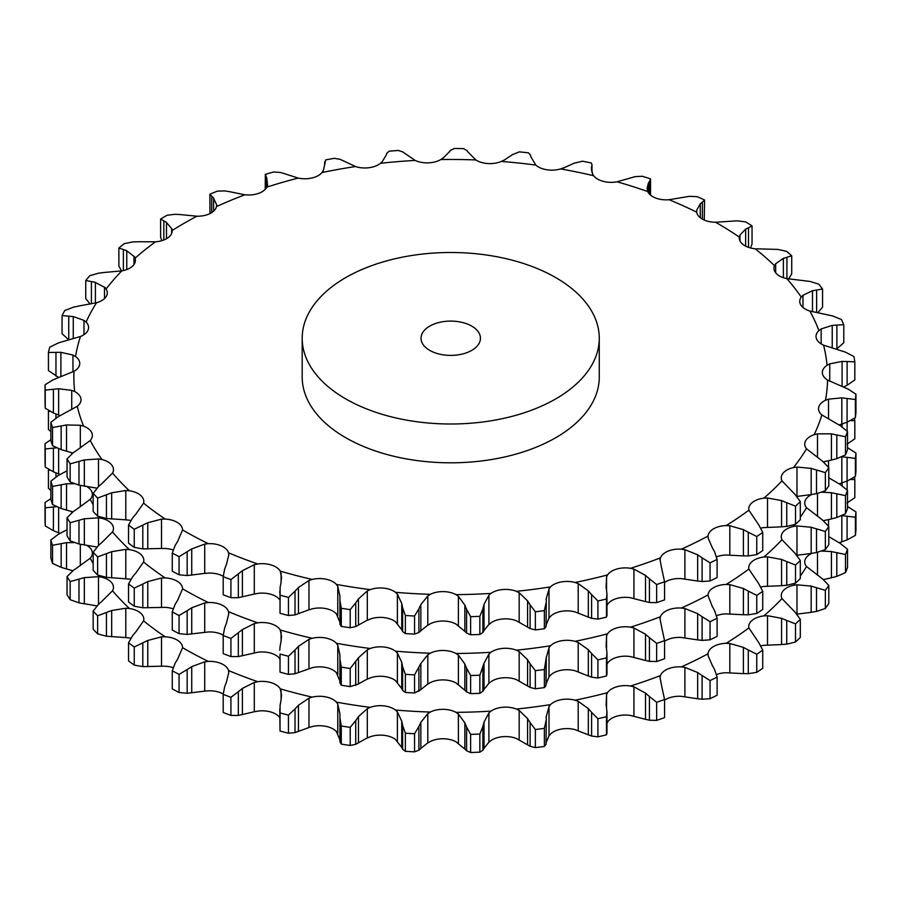<?xml version="1.0" encoding="UTF-8"?>
<svg xmlns="http://www.w3.org/2000/svg" width="901" height="901" viewBox="0 0 901 901"><rect width="100%" height="100%" fill="white"/><g stroke="black" fill="none" stroke-linecap="round" stroke-linejoin="round"><path stroke-width="1.35" d="M756.75 672.337L756.75 654.227L748.28 649.959L748.28 673.666L756.75 672.337A405.698 234.226 0 0 0 762.742 668.272L762.742 650.162L758.867 642.762L748.855 627.907A19.034 10.992 180 0 1 748.731 626.634A19.034 10.992 180 0 1 752.312 620.215A19.034 10.992 180 0 1 763.857 615.89A376.877 217.591 0 0 0 781.978 598.568A19.034 10.992 180 0 1 781.257 595.572A19.034 10.992 180 0 1 783.262 590.662A19.034 10.992 180 0 1 793.443 585.312A376.877 217.591 0 0 0 795.009 583.319M742.908 673.588L748.765 673.655M748.765 650.24L742.908 647.143M756.75 654.227A405.698 234.226 0 0 0 762.742 650.162M716.554 674.545A19.034 10.992 0 0 1 726.15 672.743L743.393 673.621L743.393 647.38L729.821 643.472L726.15 643.314A376.877 217.591 0 0 0 748.855 627.907M712.274 665.343L708.197 655.962L708.006 653.788A19.034 10.992 180 0 1 713.558 646.524A19.034 10.992 180 0 1 726.15 643.314M132.729 635.487L128.539 642.785A405.698 234.226 0 0 0 134.249 646.986L147.775 640.453L161.516 636.861L165.187 636.793A19.034 10.992 180 0 1 177.542 640.284A19.034 10.992 180 0 1 182.588 647.684A376.877 217.591 0 0 0 184.243 648.641A376.877 217.591 0 0 0 208.345 661.402A19.034 10.992 180 0 1 221.511 663.71A19.034 10.992 180 0 1 228.539 670.535A376.877 217.591 0 0 0 257.776 681.685A19.034 10.992 180 0 1 271.415 682.744A19.034 10.992 180 0 1 280.245 688.837A376.877 217.591 0 0 0 312.196 697.137A19.034 10.992 180 0 1 325.959 696.923A19.034 10.992 180 0 1 336.377 702.116A376.877 217.591 0 0 0 370.221 707.353A19.034 10.992 180 0 1 383.736 705.855A19.034 10.992 180 0 1 395.46 710.022A376.877 217.591 0 0 0 430.318 712.049A19.034 10.992 180 0 1 443.247 709.335A19.034 10.992 180 0 1 455.974 712.353A376.877 217.591 0 0 0 490.955 711.126A19.034 10.992 180 0 1 502.961 707.251A19.034 10.992 180 0 1 516.363 709.053A376.877 217.591 0 0 0 550.545 704.605A19.034 10.992 180 0 1 561.312 699.66A19.034 10.992 180 0 1 575.041 700.201A376.877 217.591 0 0 0 607.544 692.644A19.034 10.992 180 0 1 616.802 686.765A19.034 10.992 180 0 1 630.509 686.021A376.877 217.591 0 0 0 660.489 675.559A19.034 10.992 180 0 1 668.001 668.902A19.034 10.992 180 0 1 681.314 666.898A376.877 217.591 0 0 0 708.006 653.788L707.983 654.295M98.547 604.256L93.163 611.103A405.698 234.226 0 0 0 97.623 615.777L111.679 610.529L125.791 608.243L129.429 608.502A19.034 10.992 180 0 1 140.657 613.108A19.034 10.992 180 0 1 143.811 619.167A19.034 10.992 180 0 1 143.574 620.868A376.877 217.591 0 0 0 165.187 636.793M73.488 570.254L67.046 576.55A405.698 234.226 0 0 0 70.154 581.584L84.345 577.642L98.491 576.674L101.993 577.282A19.034 10.992 180 0 1 111.792 582.857A19.034 10.992 180 0 1 113.47 587.362A19.034 10.992 180 0 1 112.524 590.786A376.877 217.591 0 0 0 129.429 608.502M87.172 545.623A19.034 10.992 180 0 1 91.711 550.32A19.034 10.992 180 0 1 92.364 553.169A19.034 10.992 180 0 1 90.224 558.226A376.877 217.591 0 0 0 93.163 563.542M825.35 590.369L825.35 608.479L816.509 611.43L816.509 587.722L825.35 590.369A405.698 234.226 0 0 0 828.796 585.413L822.613 578.96L806.53 566.549A19.034 10.992 180 0 1 804.728 561.897A19.034 10.992 180 0 1 805.595 558.62A19.034 10.992 180 0 1 811.677 553.405M684.906 696.721L684.906 667.393L697.656 672.529L697.656 698.771L681.314 696.327A19.034 10.992 0 0 0 668.001 698.331A19.034 10.992 0 0 0 664.566 700.167M633.932 716.171L633.932 686.844L645.51 693.117L645.51 719.347L630.509 715.45A19.034 10.992 0 0 0 616.802 716.194A19.034 10.992 0 0 0 607.544 722.073L606.564 724.066M578.205 730.655L578.205 701.327L588.33 708.603L588.33 734.844L575.041 729.63A19.034 10.992 0 0 0 561.312 729.089A19.034 10.992 0 0 0 550.545 734.033L549.002 735.914L549.002 706.587L550.545 704.605M519.179 739.789L519.179 710.461L527.581 718.593L527.581 744.834L516.363 738.482A19.034 10.992 0 0 0 502.961 736.68A19.034 10.992 0 0 0 490.955 740.566L488.905 742.266L488.905 712.939L490.955 711.126M458.384 743.336L458.384 714.009L464.848 722.839L464.848 749.08L455.974 741.782A19.034 10.992 0 0 0 443.247 738.764A19.034 10.992 0 0 0 430.318 741.489L427.806 742.976L427.806 713.648L430.318 712.049M397.386 741.208L397.386 711.88L401.745 721.217L401.745 747.447L395.46 739.451A19.034 10.992 0 0 0 383.736 735.295A19.034 10.992 0 0 0 370.221 736.781L367.304 738.02L367.304 708.693L370.221 707.353M337.774 733.448L337.774 704.12L339.914 713.761L339.914 740.003L336.377 731.544A19.034 10.992 0 0 0 325.959 726.352A19.034 10.992 0 0 0 312.196 726.566L308.964 727.524L308.964 698.196L312.196 697.137M279.749 717.511A19.034 10.992 0 0 0 271.415 712.173A19.034 10.992 0 0 0 257.776 711.126L254.296 711.767L254.296 682.429L257.776 681.685M223.211 694.007A19.034 10.992 0 0 0 221.511 693.139A19.034 10.992 0 0 0 208.345 690.83L204.718 691.146L204.718 661.807L208.345 661.402M173.105 667.664A19.034 10.992 0 0 0 165.187 666.222L161.516 666.199L161.516 636.861M130.825 638.178A19.034 10.992 0 0 0 129.429 637.942L125.791 637.57L125.791 608.243M767.506 645.026L767.506 615.698L781.561 618.323L781.561 644.553L763.857 645.319A19.034 10.992 0 0 0 760.849 645.837M204.718 691.146L187.16 693.263L187.16 669.556L179.062 674.398A405.698 234.226 0 0 1 172.26 670.783L175.154 663.147M187.16 669.556L191.733 666.639L204.718 661.807M177.621 659.127L182.588 647.74M174.907 663.575L177.869 658.744M226.376 682.316L228.809 672.394M228.798 672.698L228.539 670.535M254.296 711.767L238.337 715.45L238.337 691.731L230.915 697.306A405.698 234.226 0 0 1 223.2 694.367L224.709 686.528M238.337 691.731L242.392 688.42L254.296 682.429M224.54 686.979L226.545 681.911M280.943 700.685L281.529 695.178L280.245 688.837M308.964 727.524L295.021 732.603L295.021 708.896L288.455 715.112A405.698 234.226 0 0 1 280.031 712.928L280.11 705.021M295.021 708.896L298.456 705.235L308.964 698.196M280.031 705.472L281.033 700.268M337.774 704.12L336.377 702.116M355.726 720.575L350.207 727.366A405.698 234.226 0 0 1 341.276 725.981L339.947 718.131L339.947 741.85L341.276 744.091A405.698 234.226 0 0 0 350.207 745.476L355.726 744.294L355.726 720.575L358.452 716.633L367.304 708.693M339.947 718.593L339.902 713.344M397.386 711.88L395.46 710.022M418.897 726.488L414.561 733.741A405.698 234.226 0 0 1 405.36 733.2L402.634 725.542L402.634 749.249L405.36 751.31A405.698 234.226 0 0 0 414.561 751.851L418.897 750.206L418.897 726.488L420.846 722.32L427.806 713.648M402.724 725.992L401.655 720.8M458.384 714.009L455.974 712.353M482.902 726.476L479.85 734.067A405.698 234.226 0 0 1 470.615 734.394L466.583 727.039L466.583 750.758L470.615 752.504A405.698 234.226 0 0 0 479.85 752.177L482.902 750.184L482.902 726.476L484.006 722.163L488.905 712.939M466.752 727.49L464.668 722.433M519.179 710.461L516.363 709.053M546.062 720.53L544.384 728.346A405.698 234.226 0 0 1 535.363 729.517L530.115 722.602L530.115 746.321L535.363 747.627A405.698 234.226 0 0 0 544.384 746.456L546.062 744.249L546.31 716.16L546.062 744.249M546.04 717.241L549.272 705.742M530.374 723.03L527.333 718.221M578.205 701.327L575.041 700.201M606.136 704.469L606.959 711.858L606.486 716.723A405.698 234.226 0 0 1 597.915 718.716L591.597 712.342L591.597 736.049L597.915 736.827A405.698 234.226 0 0 0 606.486 734.833L606.756 732.524M606.103 705.562L606.61 693.883M606.564 706.913L606.564 694.739L607.544 692.644M591.923 712.736L588.004 708.254M633.932 686.844L630.509 686.021M664.566 717.511L664.566 699.503A405.698 234.226 0 0 1 656.649 702.262L649.418 696.518L649.418 720.226L656.649 720.372A405.698 234.226 0 0 0 664.566 717.613L664.566 717.41M664.566 717.613L664.566 699.503L661.942 687.373M662.134 688.465L659.904 676.865M660.095 677.721L660.489 675.559M649.812 696.878L645.127 692.79M684.906 667.393L681.314 666.898M717.106 677.113A405.698 234.226 0 0 1 710.056 680.57L702.104 675.536L702.104 699.255L710.056 698.692A405.698 234.226 0 0 0 717.106 695.223L717.106 677.113L714.549 669.42M714.786 669.86L712.049 664.961M702.555 675.863L697.205 672.247M767.506 615.698L763.857 615.89M800.302 619.325A405.698 234.226 0 0 1 795.515 623.897L786.742 620.429L786.742 644.136L795.515 642.008A405.698 234.226 0 0 0 800.302 637.435L800.302 619.325L795.2 612.353L781.978 598.568M787.26 620.665L781.043 618.131M796.844 614.144L811.159 612.342L811.159 586.101L796.98 584.805L793.443 585.312M817.038 587.903L810.618 585.954M847.514 549.295A405.698 234.226 0 0 1 845.487 554.509L836.804 552.673L836.804 576.392L845.487 572.619A405.698 234.226 0 0 0 847.514 567.405L847.514 549.295L840.385 543.472L828.796 536.658M823.368 579.58L831.42 577.8L831.42 551.558L821.813 551.063M837.333 552.809L830.88 551.468M855.95 511.914A405.698 234.226 0 0 1 855.387 517.253L847.086 516.205L847.086 539.924L855.387 535.363A405.698 234.226 0 0 0 855.95 530.025L855.95 511.914L847.514 506.497M847.616 516.296L841.297 515.541M854.43 477.17A405.698 234.226 0 0 1 854.824 479.557L850.578 479.456M48.62 469.365A405.698 234.226 0 0 0 48.44 470.176L50.062 470.198M50.873 498.636L45.05 502.488A405.698 234.226 0 0 0 45.241 507.826L56.526 506.677M71.731 512.782L71.731 511.599M58.205 534.372L50.873 540.037A405.698 234.226 0 0 0 52.54 545.285L66.516 542.661L74.254 542.582M63.047 531.759L67.046 529.754M57.72 534.653L63.543 531.522M80.313 565.637L80.313 544.317M77.903 567.202L90.224 558.226M73.049 570.581L78.342 566.92M98.491 604.301L98.491 576.674M102.41 600.821L112.524 590.786M98.164 604.616L102.793 600.494M135.938 631.725L143.574 620.868M132.413 635.881L136.265 631.376M697.205 698.692L702.555 699.277M781.043 644.575L787.26 644.08M645.127 719.246L649.812 720.293M825.35 608.479A405.698 234.226 0 0 0 828.796 603.524L828.796 585.413M810.618 612.41L817.038 611.317M588.004 734.698L591.923 736.151M830.88 577.913L837.333 576.223M549.272 735.137L546.04 742.931M527.333 744.665L530.374 746.445M841.297 541.997L847.616 539.71M839.158 542.684L841.816 541.828L841.816 515.642M489.389 741.534L483.522 748.9M484.006 722.163L484.006 748.404L482.902 750.184M464.668 748.889L466.752 750.905M847.12 502.972L854.824 497.667L854.824 479.557M428.504 742.3L420.148 749.001M420.846 722.32L420.846 748.562L418.897 750.206M401.655 747.244L402.724 749.407M368.194 737.412L357.562 743.235M358.452 716.633L358.452 742.875L355.726 744.294M339.902 739.8L339.947 742.007M295.021 732.603L288.455 733.234A405.698 234.226 0 0 1 280.031 731.038L279.749 709.155M238.337 715.45L230.915 715.417A405.698 234.226 0 0 1 223.2 712.477L223.2 694.367M187.16 693.263L179.062 692.509A405.698 234.226 0 0 1 172.26 688.893L172.26 670.783M161.516 666.199L142.808 666.627L134.249 665.096A405.698 234.226 0 0 1 128.539 660.895L128.539 642.785M125.791 637.57L106.442 636.23L97.623 633.887A405.698 234.226 0 0 1 93.163 629.213L93.163 611.103M96.948 605.877L78.984 602.859L70.154 599.694A405.698 234.226 0 0 1 67.046 594.66L67.046 576.55M72.846 570.75L61.144 567.371L52.54 563.395A405.698 234.226 0 0 1 50.873 558.147L50.873 540.037M60.052 533.336L53.407 530.689L45.241 525.936A405.698 234.226 0 0 1 45.05 520.598L45.05 502.488M50.873 490.403L48.44 488.286L48.44 470.176M191.733 692.88L191.733 666.639M179.062 674.398L179.062 692.509M242.392 714.662L242.392 688.42M230.915 697.306L230.915 715.417M280.031 712.928L280.031 731.038M298.456 731.477L298.456 705.235M288.455 715.112L288.455 733.234M341.276 725.981L341.276 744.091M350.207 727.366L350.207 745.476M405.36 733.2L405.36 751.31M414.561 733.741L414.561 751.851M470.615 734.394L470.615 752.504M479.85 734.067L479.85 752.177M535.363 729.517L535.363 747.627M544.384 728.346L544.384 746.456M597.915 718.716L597.915 736.827M606.486 716.723L606.486 734.833M656.649 702.262L656.649 720.372M710.056 680.57L710.056 698.692M795.515 623.897L795.515 642.008M845.487 554.509L845.487 572.619M855.387 517.253L855.387 535.363M55.963 476.933L55.963 472.912M45.241 507.826L45.241 525.936M58.633 532.716L58.633 507.59M53.407 530.689L53.407 506.981M52.54 545.285L52.54 563.395M66.516 568.903L66.516 542.661M61.144 567.371L61.144 543.652M70.154 581.584L70.154 599.694M84.345 603.884L84.345 577.642M78.984 602.859L78.984 579.14M97.623 615.777L97.623 633.887M111.679 636.77L111.679 610.529M106.442 636.23L106.442 612.511M134.249 646.986L134.249 665.096M147.775 666.695L147.775 640.453M142.808 666.627L142.808 642.92M142.808 607.77L142.808 584.051L134.249 588.128A405.698 234.226 0 0 1 128.539 583.927L128.539 602.037A405.698 234.226 0 0 0 134.249 606.238L142.808 607.77L165.187 607.364A19.034 10.992 180 0 1 173.105 608.806M106.442 577.372L106.442 553.653L97.623 556.919A405.698 234.226 0 0 1 93.163 552.245L93.163 570.356A405.698 234.226 0 0 0 97.623 575.029L106.442 577.372L129.429 579.073A19.034 10.992 180 0 1 130.825 579.309M760.849 586.968A19.034 10.992 180 0 1 763.857 586.45L781.561 585.695L781.561 559.453L767.506 556.841L763.857 557.021A376.877 217.591 0 0 0 781.978 539.71A19.034 10.992 180 0 1 781.257 536.714A19.034 10.992 180 0 1 783.262 531.804A19.034 10.992 180 0 1 793.443 526.454A376.877 217.591 0 0 0 795.009 524.461M716.554 615.687A19.034 10.992 180 0 1 726.15 613.885L743.393 614.752L743.393 588.511L729.821 584.614L726.15 584.456A376.877 217.591 0 0 0 748.855 569.049A19.034 10.992 180 0 1 748.731 567.776A19.034 10.992 180 0 1 752.312 561.357A19.034 10.992 180 0 1 763.857 557.021M664.566 641.298A19.034 10.992 180 0 1 668.001 639.462A19.034 10.992 180 0 1 681.314 637.469L697.656 639.901L697.656 613.66L684.906 608.535L681.314 608.04A376.877 217.591 0 0 0 708.006 594.93A19.034 10.992 180 0 1 713.558 587.666A19.034 10.992 180 0 1 726.15 584.456M606.564 665.208L607.544 663.215A19.034 10.992 180 0 1 616.802 657.336A19.034 10.992 180 0 1 630.509 656.592L645.51 660.489L645.51 634.248L633.932 627.986L630.509 627.164A376.877 217.591 0 0 0 660.489 616.701A19.034 10.992 180 0 1 668.001 610.033A19.034 10.992 180 0 1 681.314 608.04M519.179 680.931L519.179 651.603L527.581 659.735L527.581 685.976L516.363 679.613A19.034 10.992 180 0 0 502.961 677.811A19.034 10.992 180 0 0 490.955 681.697L488.905 683.408L488.905 654.081L490.955 652.268A19.034 10.992 180 0 1 502.961 648.382A19.034 10.992 180 0 1 516.363 650.184A376.877 217.591 0 0 0 550.545 645.747L549.002 647.718L549.002 677.045L550.545 675.176A19.034 10.992 180 0 1 561.312 670.231A19.034 10.992 180 0 1 575.041 670.761L588.33 675.987L588.33 649.745L578.205 642.469L575.041 641.332A376.877 217.591 0 0 0 607.544 633.786A19.034 10.992 180 0 1 616.802 627.907A19.034 10.992 180 0 1 630.509 627.164M405.36 674.342L405.36 692.452L402.634 690.391L402.634 666.684L405.36 674.342A405.698 234.226 0 0 0 414.561 674.872L420.846 663.463L427.806 654.79L427.806 684.118L430.318 682.62A19.034 10.992 180 0 1 443.247 679.906A19.034 10.992 180 0 1 455.974 682.924L464.848 690.211L464.848 663.981L458.384 655.14L455.974 653.495A376.877 217.591 0 0 0 490.955 652.268M341.276 667.123L341.276 685.233L339.947 682.992L339.947 659.273L341.276 667.123A405.698 234.226 0 0 0 350.207 668.508L358.452 657.775L367.304 649.835L367.304 679.163L370.221 677.924A19.034 10.992 180 0 1 383.736 676.426A19.034 10.992 180 0 1 395.46 680.593L401.745 688.589L401.745 662.348L397.386 653.011L395.46 651.164A376.877 217.591 0 0 0 430.318 653.191A19.034 10.992 180 0 1 443.247 650.466A19.034 10.992 180 0 1 455.974 653.495M295.021 673.745L295.021 650.026L288.455 656.255A405.698 234.226 0 0 1 280.031 654.07L280.031 672.18A405.698 234.226 0 0 0 288.455 674.365L295.021 673.745L312.196 667.709A19.034 10.992 180 0 1 325.959 667.495A19.034 10.992 180 0 1 336.377 672.687L339.914 681.145L339.914 654.903L337.774 645.262L336.377 643.258A376.877 217.591 0 0 0 370.221 648.483A19.034 10.992 180 0 1 383.736 646.997A19.034 10.992 180 0 1 395.46 651.164M224.709 627.67L223.2 635.509L223.2 653.619A405.698 234.226 0 0 0 230.915 656.559L238.337 656.581L257.776 652.256A19.034 10.992 180 0 1 271.415 653.315A19.034 10.992 180 0 1 279.749 658.642M175.154 604.289L172.26 611.914L172.26 630.036A405.698 234.226 0 0 0 179.062 633.651L187.16 634.405L208.345 631.973A19.034 10.992 180 0 1 221.511 634.27A19.034 10.992 180 0 1 223.211 635.149M429.732 350.376A29.71 17.153 0 0 0 462.1 354.093A29.71 17.153 0 0 0 480.447 338.247A29.71 17.153 0 0 0 450.737 321.094A29.71 17.153 0 0 0 421.026 338.247A29.71 17.153 0 0 0 429.732 350.376M204.718 632.277L204.718 602.949L208.345 602.532A19.034 10.992 180 0 1 221.511 604.841A19.034 10.992 180 0 1 228.539 611.678A376.877 217.591 0 0 0 257.776 622.828A19.034 10.992 180 0 1 271.415 623.886A19.034 10.992 180 0 1 280.245 629.979A376.877 217.591 0 0 0 312.196 638.28A19.034 10.992 180 0 1 325.959 638.066A19.034 10.992 180 0 1 336.377 643.258M226.376 623.447L228.809 613.536M228.798 613.84L228.539 611.678M254.296 652.898L254.296 623.571L257.776 622.828M280.943 641.827L281.529 636.32L280.245 629.979M308.964 668.666L308.964 639.338L312.196 638.28M368.194 678.554L357.562 684.366M358.452 657.775L358.452 684.005L350.207 686.618A405.698 234.226 0 0 1 341.276 685.233M339.902 680.931L339.947 683.149M367.304 649.835L370.221 648.483M428.504 683.442L420.148 690.143M420.846 663.463L420.846 689.704L414.561 692.993A405.698 234.226 0 0 1 405.36 692.452M401.655 688.387L402.724 690.549M427.806 654.79L430.318 653.191M489.389 682.676L483.522 690.042M484.006 663.305L484.006 689.547L482.902 691.326L479.85 693.32A405.698 234.226 0 0 1 470.615 693.635L466.583 691.9L466.583 668.182L470.615 675.525A405.698 234.226 0 0 0 479.85 675.209L484.006 663.305L488.905 654.081M464.668 690.031L466.752 692.036M519.179 651.603L516.363 650.184M549.272 676.279L546.04 684.062M546.062 685.379L546.31 657.302L544.384 669.488L544.384 687.598L546.062 685.379L546.062 661.672M544.384 669.488A405.698 234.226 0 0 1 535.363 670.659L530.115 663.744L530.115 687.452L535.363 688.769A405.698 234.226 0 0 0 544.384 687.598M527.333 685.807L530.374 687.587M550.545 645.747A19.034 10.992 180 0 1 561.312 640.802A19.034 10.992 180 0 1 575.041 641.332M606.756 673.666L606.486 675.975A405.698 234.226 0 0 1 597.915 677.969L591.597 677.192L591.597 653.484L597.915 659.859A405.698 234.226 0 0 0 606.486 657.865L606.959 653L606.136 645.6M588.004 675.84L591.923 677.293M606.564 648.056L606.564 635.881L607.544 633.786M664.566 658.552L664.566 658.744A405.698 234.226 0 0 1 656.649 661.514L649.418 661.368L649.418 637.649L656.649 643.393A405.698 234.226 0 0 0 664.566 640.634L664.566 658.654M645.127 660.377L649.812 661.435M660.095 618.852L660.489 616.701M717.106 618.255A405.698 234.226 0 0 1 710.056 621.713L702.104 616.678L702.104 640.386L710.056 639.823A405.698 234.226 0 0 0 717.106 636.365L717.106 618.255L714.549 610.563M697.205 639.834L702.555 640.42M712.274 606.486L707.983 595.437M762.742 591.304A405.698 234.226 0 0 1 756.75 595.37L748.28 591.09L748.28 614.809L756.75 613.48A405.698 234.226 0 0 0 762.742 609.414L762.742 591.304L758.867 583.904L748.855 569.049M742.908 614.73L748.765 614.786M800.302 560.467A405.698 234.226 0 0 1 795.515 565.028L786.742 561.571L786.742 585.278L795.515 583.15A405.698 234.226 0 0 0 800.302 578.577L800.302 560.467L795.2 553.496L781.978 539.71M781.043 585.718L787.26 585.211M796.844 555.286L811.159 553.473L811.159 527.243L796.98 525.936L793.443 526.454M828.796 526.556A405.698 234.226 0 0 1 825.35 531.5L816.509 528.853L816.509 552.572L825.35 549.61A405.698 234.226 0 0 0 828.796 544.666L828.796 526.556L822.613 520.102L806.53 507.691A19.034 10.992 180 0 1 804.728 503.028A19.034 10.992 180 0 1 805.595 499.762A19.034 10.992 180 0 1 811.677 494.548M810.618 553.552L817.038 552.459M847.514 490.437A405.698 234.226 0 0 1 845.487 495.64L836.804 493.816L836.804 517.523L845.487 513.761A405.698 234.226 0 0 0 847.514 508.547L847.514 490.437L840.385 484.614L828.796 477.789M830.88 519.055L837.333 517.365M823.368 520.71L831.42 518.942L831.42 492.701L821.813 492.194M847.12 490.02L847.12 481.055L855.387 476.494A405.698 234.226 0 0 0 855.95 471.167L855.95 453.057L847.514 447.639M841.297 483.139L847.616 480.852M839.158 483.826L841.816 482.97L841.816 456.773M847.12 444.114L854.824 438.81L854.824 420.688L850.578 420.598M50.873 431.534L48.44 429.428L48.44 411.318L50.062 411.34M60.052 474.478L53.407 471.831L45.241 467.078A405.698 234.226 0 0 1 45.05 461.74L45.05 443.63A405.698 234.226 0 0 0 45.241 448.968L56.526 447.82M71.731 453.924L71.731 452.73M72.846 511.881L61.144 508.513L52.54 504.537A405.698 234.226 0 0 1 50.873 499.289L50.873 481.168A405.698 234.226 0 0 0 52.54 486.427L66.516 483.803L74.254 483.724M80.313 506.767L80.313 485.448M87.172 486.765A19.034 10.992 180 0 1 91.711 491.462A19.034 10.992 180 0 1 92.364 494.311A19.034 10.992 180 0 1 90.224 499.357A376.877 217.591 0 0 0 93.163 504.684M77.903 508.344L90.224 499.357M96.948 547.02L78.984 543.99L70.154 540.837A405.698 234.226 0 0 1 67.046 535.802L67.046 517.692A405.698 234.226 0 0 0 70.154 522.726L84.345 518.785L98.491 517.816L101.993 518.413A19.034 10.992 180 0 1 111.792 523.988A19.034 10.992 180 0 1 113.47 528.504A19.034 10.992 180 0 1 112.524 531.928A376.877 217.591 0 0 0 129.429 549.644A19.034 10.992 180 0 1 140.657 554.239A19.034 10.992 180 0 1 143.811 560.298A19.034 10.992 180 0 1 143.574 562.01A376.877 217.591 0 0 0 165.187 577.935A19.034 10.992 180 0 1 177.542 581.427A19.034 10.992 180 0 1 182.588 588.815A376.877 217.591 0 0 0 184.243 589.783A376.877 217.591 0 0 0 208.345 602.532M98.491 545.443L98.491 517.816M102.41 541.963L112.524 531.928M125.791 578.712L125.791 549.385L129.429 549.644M135.938 572.867L143.574 562.01M161.516 607.33L161.516 578.003L165.187 577.935M177.621 600.269L182.588 588.882M345.702 398.884A148.541 85.753 0 0 0 507.578 417.478A148.541 85.753 0 0 0 599.266 338.247A148.541 85.753 0 0 0 450.737 252.494A148.541 85.753 0 0 0 302.195 338.247A148.541 85.753 0 0 0 345.702 398.884M174.907 604.717L177.869 599.886M172.26 611.914A405.698 234.226 0 0 0 179.062 615.541L179.062 633.651M187.16 634.405L187.16 610.687L191.733 607.781L204.718 602.949M179.062 615.541L187.16 610.687M191.733 634.022L191.733 607.781M223.2 635.509A405.698 234.226 0 0 0 230.915 638.449L242.392 629.562L254.296 623.571M224.54 628.11L226.545 623.053M230.915 638.449L230.915 656.559M238.337 656.581L238.337 632.874M242.392 655.804L242.392 629.562M279.749 650.297L280.11 646.163M295.021 650.026L298.456 646.366L308.964 639.338M280.031 646.614L281.033 641.411M280.031 654.07L280.031 672.18M288.455 656.255L288.455 674.365M298.456 672.608L298.456 646.366M339.947 659.735L339.902 654.486M350.207 668.508L350.207 686.618M355.726 685.424L355.726 661.717M402.724 667.134L401.655 661.942M414.561 674.872L414.561 692.993M418.897 691.337L418.897 667.63M466.752 668.621L464.668 663.575M470.615 675.525L470.615 693.635M479.85 675.209L479.85 693.32M482.902 691.326L482.902 667.618M546.04 658.383L549.272 646.884M530.374 664.172L527.333 659.352M535.363 670.659L535.363 688.769M606.103 646.704L606.61 635.025M591.923 653.878L588.004 649.384M597.915 659.859L597.915 677.969M606.486 657.865L606.486 675.975M664.566 658.744L664.566 640.634L661.942 628.515M662.134 629.608L659.904 618.007M649.812 638.021L645.127 633.932M656.649 643.393L656.649 661.514M714.786 610.991L712.049 606.091M702.555 617.005L697.205 613.39M710.056 621.713L710.056 639.823M748.765 591.371L742.908 588.274M756.75 595.37L756.75 613.48M787.26 561.796L781.043 559.262M795.515 565.028L795.515 583.15M817.038 529.045L810.618 527.096M825.35 531.5L825.35 549.61M837.333 493.951L830.88 492.61M845.487 495.64L845.487 513.761M855.95 453.057A405.698 234.226 0 0 1 855.387 458.384L847.086 457.348L847.086 481.066M847.616 457.438L841.297 456.683M855.387 458.384L855.387 476.494M854.824 420.688A405.698 234.226 0 0 0 854.43 418.301M48.62 410.507A405.698 234.226 0 0 0 48.44 411.318M55.963 418.075L55.963 414.055M45.05 443.63L50.873 439.778M45.241 448.968L45.241 467.078M53.407 471.831L53.407 448.124M58.633 473.858L58.633 448.732M63.047 472.901L67.046 470.885M57.72 475.796L63.543 472.665M50.873 481.168L58.205 475.514M52.54 486.427L52.54 504.537M61.144 508.513L61.144 484.794M66.516 510.045L66.516 483.803M73.049 511.723L78.342 508.063M67.046 517.692L73.488 511.396M70.154 522.726L70.154 540.837M78.984 543.99L78.984 520.282M84.345 545.026L84.345 518.785M106.442 553.653L111.679 551.671L125.791 549.385M98.164 545.758L102.793 541.636M93.163 552.245L98.547 545.387M97.623 556.919L97.623 575.029M111.679 577.901L111.679 551.671M142.808 584.051L147.775 581.584L161.516 578.003M132.413 577.023L136.265 572.507M128.539 583.927L132.729 576.629M134.249 588.128L134.249 606.238M147.775 607.826L147.775 581.584M599.266 338.247L599.266 377.057A148.541 85.753 180 0 1 507.578 456.289A148.541 85.753 180 0 1 345.702 437.695A148.541 85.753 180 0 1 302.195 377.057L302.195 338.247M716.554 556.818A19.034 10.992 180 0 1 726.15 555.027L743.393 555.894L743.393 529.653L729.821 525.756L726.15 525.587A19.034 10.992 0 0 0 713.558 528.797A19.034 10.992 0 0 0 708.006 536.072L708.197 538.235L712.274 547.617M664.566 582.44A19.034 10.992 180 0 1 668.001 580.604A19.034 10.992 180 0 1 681.314 578.611L697.656 581.044L697.656 554.802L684.906 549.678L681.314 549.171A19.034 10.992 0 0 0 668.001 551.175A19.034 10.992 0 0 0 660.489 557.832L660.095 559.994M606.564 606.339L607.544 604.357A19.034 10.992 180 0 1 616.802 598.478A19.034 10.992 180 0 1 630.509 597.735L645.51 601.631L645.51 575.39L633.932 569.128L630.509 568.306A19.034 10.992 0 0 0 616.802 569.038A19.034 10.992 0 0 0 607.544 574.917L606.564 577.012L606.564 589.198M575.041 582.474A19.034 10.992 0 0 0 561.312 581.933A19.034 10.992 0 0 0 550.545 586.878L549.002 588.86L549.002 618.187L550.545 616.318A19.034 10.992 180 0 1 561.312 611.362A19.034 10.992 180 0 1 575.041 611.903L588.33 617.117L588.33 590.876L578.205 583.6L575.041 582.474A376.877 217.591 0 0 0 607.544 574.917M516.363 591.326A19.034 10.992 0 0 0 502.961 589.524A19.034 10.992 0 0 0 490.955 593.41L488.905 595.223L488.905 624.551L490.955 622.839A19.034 10.992 180 0 1 502.961 618.953A19.034 10.992 180 0 1 516.363 620.755L527.581 627.119L527.581 600.877L519.179 592.734L516.363 591.326A376.877 217.591 0 0 0 550.545 586.878M455.974 594.626A19.034 10.992 0 0 0 443.247 591.608A19.034 10.992 0 0 0 430.318 594.333L427.806 595.933L427.806 625.26L430.318 623.762A19.034 10.992 180 0 1 443.247 621.037A19.034 10.992 180 0 1 455.974 624.055L464.848 631.353L464.848 605.112L458.384 596.282L455.974 594.626A376.877 217.591 0 0 0 490.955 593.41M395.46 592.295A19.034 10.992 0 0 0 383.736 588.139A19.034 10.992 0 0 0 370.221 589.626L367.304 590.966L367.304 620.305L370.221 619.055A19.034 10.992 180 0 1 383.736 617.568A19.034 10.992 180 0 1 395.46 621.724L401.745 629.731L401.745 603.49L397.386 594.153L395.46 592.295A376.877 217.591 0 0 0 430.318 594.333M308.964 609.808L312.196 608.851A19.034 10.992 180 0 1 325.959 608.625A19.034 10.992 180 0 1 336.377 613.818L339.914 622.276L339.914 596.045L337.774 586.405L336.377 584.389A19.034 10.992 0 0 0 325.959 579.197A19.034 10.992 0 0 0 312.196 579.422L308.964 580.469L308.964 609.808L295.021 614.887L288.455 615.507A405.698 234.226 0 0 1 280.031 613.311L280.11 587.294M280.943 582.958L281.529 577.451L280.245 571.11A19.034 10.992 0 0 0 271.415 565.028A19.034 10.992 0 0 0 257.776 563.97L254.296 564.713L254.296 594.041L238.337 597.723L230.915 597.701A405.698 234.226 0 0 1 223.2 594.75L223.2 576.64L224.709 568.813M226.376 564.589L228.798 554.982L228.539 552.809A19.034 10.992 0 0 0 221.511 545.983A19.034 10.992 0 0 0 208.345 543.675L204.718 544.091L204.718 573.419L187.16 575.536L179.062 574.793A405.698 234.226 0 0 1 172.26 571.166L172.26 553.056L175.154 545.432M177.621 541.4L182.588 529.957A19.034 10.992 0 0 0 177.542 522.569A19.034 10.992 0 0 0 165.187 519.066L161.516 519.145L161.516 548.472L142.808 548.9L134.249 547.38A405.698 234.226 0 0 1 128.539 543.179L128.539 525.058A405.698 234.226 0 0 0 134.249 529.27L147.775 522.726L161.516 519.145M135.938 513.998L143.574 503.141A19.034 10.992 0 0 0 143.811 501.44A19.034 10.992 0 0 0 140.657 495.381A19.034 10.992 0 0 0 129.429 490.786L125.791 490.516L125.791 519.843L106.442 518.503L97.623 516.172A405.698 234.226 0 0 1 93.163 511.486L93.163 493.376A405.698 234.226 0 0 0 97.623 498.062L111.679 492.802L125.791 490.516M102.41 483.094L112.524 473.07A19.034 10.992 0 0 0 113.47 469.646A19.034 10.992 0 0 0 111.792 465.13A19.034 10.992 0 0 0 101.993 459.555L98.491 458.958L98.491 486.585M77.903 449.486L90.224 440.499A19.034 10.992 0 0 0 92.364 435.442A19.034 10.992 0 0 0 91.711 432.604A19.034 10.992 0 0 0 83.59 426.184L80.313 425.272L80.313 447.91M63.047 414.043L77.272 406.295A19.034 10.992 0 0 0 81.022 399.74A19.034 10.992 0 0 0 80.932 398.636A19.034 10.992 0 0 0 74.693 391.552L71.731 390.347L71.731 409.606M58.238 377.677L73.983 371.325A19.034 10.992 0 0 0 79.727 364.105A19.034 10.992 0 0 0 79.761 363.441A19.034 10.992 0 0 0 75.538 356.537L72.958 355.073L72.958 371.865M63.599 341.344L80.459 336.501A19.034 10.992 0 0 0 88.129 329.912A19.034 10.992 0 0 0 88.591 327.491A19.034 10.992 0 0 0 86.091 322.051L83.973 320.373L83.973 334.676M78.984 305.968L96.52 302.736A19.034 10.992 0 0 0 105.924 296.936A19.034 10.992 0 0 0 107.298 292.836A19.034 10.992 0 0 0 106.104 288.996L104.493 287.137L104.493 298.58M103.987 272.485L121.759 270.897A19.034 10.992 0 0 0 132.65 266.043A19.034 10.992 0 0 0 135.398 260.355A19.034 10.992 0 0 0 135.037 258.215L133.967 256.233L133.967 264.534M137.977 241.738L155.513 241.806A19.034 10.992 0 0 0 167.62 238.022A19.034 10.992 0 0 0 172.147 230.904A19.034 10.992 0 0 0 172.136 230.521L171.663 228.471L171.663 233.393M180.065 214.551L196.914 216.217A19.034 10.992 0 0 0 209.91 213.605A19.034 10.992 0 0 0 216.465 206.611L216.612 205.248M229.169 191.609L244.892 194.785A19.034 10.992 0 0 0 258.452 193.411A19.034 10.992 0 0 0 266.854 187.126L267.552 185.088M284.006 173.51L298.197 178.083A19.034 10.992 0 0 0 311.96 177.981A19.034 10.992 0 0 0 322.006 172.553L323.268 170.616M343.168 160.727L355.456 166.539A19.034 10.992 0 0 0 369.072 167.71A19.034 10.992 0 0 0 380.492 163.284L382.294 161.482M405.112 153.587L415.181 160.434A19.034 10.992 0 0 0 428.29 162.856A19.034 10.992 0 0 0 440.803 159.545L443.089 157.934M468.238 152.269L475.829 159.95A19.034 10.992 0 0 0 488.094 163.554A19.034 10.992 0 0 0 501.361 161.437L504.087 160.074M530.903 156.83L535.825 165.086A19.034 10.992 0 0 0 546.941 169.782A19.034 10.992 0 0 0 560.613 168.926L563.699 167.823M591.507 170.244L591.507 167.124L592.498 173.747L593.624 175.718A19.034 10.992 0 0 0 603.287 181.371A19.034 10.992 0 0 0 617.027 181.799L635.385 176.585L642.413 176.281A405.698 234.226 0 0 1 650.511 178.86L650.556 195.145M648.45 192.882L648.45 182.903L647.098 188.095L647.718 191.553A19.034 10.992 0 0 0 655.68 198.04A19.034 10.992 0 0 0 669.128 199.718L689.49 196.317L697.284 196.7A405.698 234.226 0 0 1 704.559 199.999L702.363 202.139L702.363 219.112M700.28 217.727L700.28 203.75L696.743 210.124L696.71 212.197A19.034 10.992 0 0 0 702.769 219.337A19.034 10.992 0 0 0 715.563 222.243L737.412 220.813L745.769 221.95A405.698 234.226 0 0 1 752.042 225.869L748.494 227.75L748.494 247.358M745.645 246.142L745.645 229.124L739.958 235.071L739.327 237.109A19.034 10.992 0 0 0 739.27 237.943A19.034 10.992 0 0 0 743.325 244.712A19.034 10.992 0 0 0 755.151 248.777L777.912 249.419L786.618 251.356A405.698 234.226 0 0 1 791.72 255.805L786.922 257.292L786.922 278.646M783.374 277.711L783.374 258.373L775.671 263.7L774.477 265.649A19.034 10.992 0 0 0 773.948 268.228A19.034 10.992 0 0 0 776.302 273.532A19.034 10.992 0 0 0 786.855 278.634L809.931 281.416L818.772 284.164A405.698 234.226 0 0 1 822.568 289.03L816.633 290.021L816.633 312.365M812.488 311.735L812.488 290.73L802.971 295.258L801.237 297.082A19.034 10.992 0 0 0 799.75 301.328A19.034 10.992 0 0 0 800.854 305.022A19.034 10.992 0 0 0 809.853 311.036L832.648 315.958L841.388 319.517A405.698 234.226 0 0 1 843.787 324.675L836.883 325.07L836.883 348.777L843.787 342.785L843.787 324.675M832.231 347.718L832.231 325.374L821.16 328.944L818.919 330.577A19.034 10.992 0 0 0 816.024 336.4A19.034 10.992 0 0 0 816.34 338.382A19.034 10.992 0 0 0 823.548 345.151L845.476 352.156L853.889 356.514A405.698 234.226 0 0 1 854.824 361.83L847.12 361.538L847.12 385.256L854.824 379.94L854.824 361.83M842.097 386.36L842.097 361.402L829.742 363.869L827.062 365.277A19.034 10.992 0 0 0 822.343 372.518A19.034 10.992 0 0 0 822.354 372.744A19.034 10.992 0 0 0 827.58 380.087L848.078 389.063L855.95 394.199L855.95 412.309A405.698 234.226 0 0 1 855.387 417.636L847.086 422.197L847.086 398.49L855.387 399.526A405.698 234.226 0 0 0 855.95 394.199M839.158 424.968L841.816 424.101L841.816 397.87L828.515 399.143L825.462 400.281A19.034 10.992 0 0 0 818.739 407.207A19.034 10.992 0 0 0 818.547 408.75A19.034 10.992 0 0 0 821.858 414.944L840.385 425.745L847.514 431.579L847.514 449.689A405.698 234.226 0 0 1 845.487 454.892L836.804 458.665L836.804 434.958L845.487 436.782A405.698 234.226 0 0 0 847.514 431.579M823.368 461.853L831.42 460.073L831.42 433.831L817.5 433.843L814.166 434.687A19.034 10.992 0 0 0 805.595 440.904A19.034 10.992 0 0 0 804.728 444.17A19.034 10.992 0 0 0 806.53 448.833L822.613 461.244L828.796 467.687L828.796 485.797A405.698 234.226 0 0 1 825.35 490.752L816.509 493.714L816.509 469.995L825.35 472.642A405.698 234.226 0 0 0 828.796 467.687M796.844 496.428L811.159 494.615L811.159 468.374L796.98 467.078L793.443 467.596A19.034 10.992 0 0 0 783.262 472.935A19.034 10.992 0 0 0 781.257 477.845A19.034 10.992 0 0 0 781.978 480.852L795.2 494.626L800.302 501.598L800.302 519.719A405.698 234.226 0 0 1 795.515 524.281L786.742 526.421L786.742 502.702L795.515 506.171A405.698 234.226 0 0 0 800.302 501.598M760.849 528.11A19.034 10.992 180 0 1 763.857 527.592L781.561 526.837L781.561 500.596L767.506 497.983L763.857 498.163A19.034 10.992 0 0 0 752.312 502.499A19.034 10.992 0 0 0 748.731 508.919A19.034 10.992 0 0 0 748.855 510.18L758.867 525.046L762.742 532.435L762.742 550.545A405.698 234.226 0 0 1 756.75 554.611L748.28 555.951L748.28 532.232L756.75 536.5A405.698 234.226 0 0 0 762.742 532.435M204.718 573.419L208.345 573.104A19.034 10.992 180 0 1 221.511 575.412A19.034 10.992 180 0 1 223.211 576.28M254.296 594.041L257.776 593.399A19.034 10.992 180 0 1 271.415 594.457A19.034 10.992 180 0 1 279.749 599.784M125.791 519.843L129.429 520.215A19.034 10.992 180 0 1 130.825 520.451M161.516 548.472L165.187 548.495A19.034 10.992 180 0 1 173.105 549.948M748.765 532.514L742.908 529.416M707.983 536.568L708.006 536.072A376.877 217.591 0 0 1 681.314 549.171M717.106 559.397A405.698 234.226 0 0 1 710.056 562.855L702.104 557.82L702.104 581.528L710.056 580.965A405.698 234.226 0 0 0 717.106 577.507L717.106 559.397L714.549 551.705M714.786 552.133L712.049 547.234M702.555 558.136L697.205 554.52M787.26 502.938L781.043 500.404M664.566 599.784L664.566 581.776A405.698 234.226 0 0 1 656.649 584.535L649.418 578.791L649.418 602.51L656.649 602.645A405.698 234.226 0 0 0 664.566 599.886L664.566 599.694M664.566 599.886L664.566 581.776L661.942 569.657M662.134 570.75L659.904 559.149M649.812 579.152L645.127 575.075M817.038 470.176L810.618 468.238M606.136 586.742L606.959 594.142L606.486 598.996A405.698 234.226 0 0 1 597.915 600.99L591.597 594.615L591.597 618.334L597.915 619.1A405.698 234.226 0 0 0 606.486 617.106L606.756 614.809M606.103 587.835L606.61 576.167M591.923 595.009L588.004 590.527M837.333 435.093L830.88 433.741M546.062 602.814L544.384 610.619A405.698 234.226 0 0 1 535.363 611.802L530.115 604.886L530.115 628.594L535.363 629.912A405.698 234.226 0 0 0 544.384 628.74L546.062 626.522L546.31 598.444L546.062 626.522M546.04 599.525L549.272 588.015M530.374 605.303L527.333 600.494M847.616 398.569L841.297 397.825M482.902 608.749L479.85 616.34A405.698 234.226 0 0 1 470.615 616.667L466.583 609.324L466.583 633.031L470.615 634.777A405.698 234.226 0 0 0 479.85 634.462L482.902 632.468L482.902 608.749L484.006 604.447L488.905 595.223M466.752 609.763L464.668 604.717M847.616 361.571L841.59 361.402M418.897 608.772L414.561 616.014A405.698 234.226 0 0 1 405.36 615.484L402.634 607.815L402.634 631.533L405.36 633.594A405.698 234.226 0 0 0 414.561 634.124L418.897 632.479L418.897 608.772L420.846 604.605L427.806 595.933M402.724 608.276L401.655 603.073M837.344 325.058L831.769 325.43M355.726 602.859L350.207 609.639A405.698 234.226 0 0 1 341.276 608.265L339.947 600.415L339.947 624.123L341.276 626.375A405.698 234.226 0 0 0 350.207 627.76L355.726 626.567L355.726 602.859L358.452 598.906L367.304 590.966M339.947 600.877L339.902 595.629M817.049 289.964L812.071 290.832M295.021 614.887L295.021 591.169L288.455 597.397A405.698 234.226 0 0 1 280.031 595.201L279.749 591.439M295.021 591.169L298.456 587.508L308.964 580.469M280.031 587.756L281.033 582.553M787.271 257.213L783.014 258.497M223.2 576.64A405.698 234.226 0 0 0 230.915 579.591L242.392 570.705L254.296 564.713M224.54 569.252L226.545 564.195M748.776 227.626L745.364 229.282M696.631 211.262L696.71 212.197A376.877 217.591 0 0 0 669.128 199.718M172.26 553.056A405.698 234.226 0 0 0 179.062 556.683L191.733 548.923L204.718 544.091M174.907 545.86L177.869 541.028M702.566 202.004L700.077 203.93M182.588 530.013L182.588 529.957A376.877 217.591 0 0 0 184.243 530.914A376.877 217.591 0 0 0 208.345 543.675M649.835 180.988L648.326 183.094M650.511 178.86L649.711 181.135L649.711 194.379M132.413 518.165L136.265 513.649M128.539 525.058L132.729 517.76M591.991 172.305L591.991 164.624L591.281 162.991A405.698 234.226 0 0 0 582.564 161.2L573.419 163.408M574.387 163.081L562.731 168.386M591.946 165.131L591.461 167.327M98.164 486.889L102.793 482.778M93.163 493.376L98.547 486.529M530.441 154.995L528.414 152.821A405.698 234.226 0 0 0 519.314 151.864L512.027 154.826M512.815 154.431L503.299 160.716M530.396 154.837L530.948 157.033M73.488 452.527L67.046 458.834A405.698 234.226 0 0 0 70.154 463.857L84.345 459.927L98.491 458.958M73.049 452.854L78.342 449.205M466.909 150.523L463.531 148.609A405.698 234.226 0 0 0 454.284 148.496L450.568 150.332L449.036 152.055M449.633 151.582L442.504 158.644M466.786 150.366L468.362 152.472M58.205 416.656L50.873 422.31A405.698 234.226 0 0 0 52.54 427.558L66.516 424.945L80.313 425.272M57.72 416.938L63.543 413.796M402.972 151.999L398.321 150.456A405.698 234.226 0 0 0 389.164 151.199L386.788 153.328L386.101 155.141M386.484 154.634L381.911 162.236M402.758 151.864L405.326 153.767M53.08 379.828L45.05 384.772A405.698 234.226 0 0 0 45.241 390.099L58.633 388.759L71.731 390.347M52.562 380.064L58.756 377.485M340.263 159.376L334.462 158.317A405.698 234.226 0 0 0 325.633 159.905L324.642 164.714M324.642 164.748L324.642 161.865L324.833 164.027M324.991 163.486L323.121 171.393M339.97 159.263L343.461 160.885M58.25 342.999L49.735 347.167A405.698 234.226 0 0 0 48.44 352.46L60.896 352.314L72.958 355.073M57.72 343.18L64.129 341.197M280.414 172.463L273.622 171.99A405.698 234.226 0 0 0 265.344 174.377L265.209 189.379M265.344 174.377L266.831 178.466L266.831 187.16M266.764 177.925L267.62 185.876M280.053 172.373L284.367 173.634M73.6 307.128L64.804 310.496A405.698 234.226 0 0 0 62.056 315.587L73.263 316.555L83.973 320.373M73.06 307.264L79.513 305.878M224.98 190.922L217.366 191.125A405.698 234.226 0 0 0 209.854 194.244L213.593 198.085L213.593 211.172M213.289 197.567L216.871 205.315M224.563 190.877L229.586 191.699M98.705 273.138L89.875 275.683A405.698 234.226 0 0 0 85.741 280.459L95.405 282.396L95.405 303.029M94.504 282.047L105.394 287.734M98.175 273.228L104.516 272.44M216.567 205.969L216.567 204.55M175.391 214.28L167.147 215.215A405.698 234.226 0 0 0 160.615 218.988L166.494 222.389L166.494 238.72M165.975 221.905L172.17 229.192M174.918 214.269L180.538 214.596M132.931 241.918L124.282 243.653A405.698 234.226 0 0 0 118.876 247.978L126.759 250.737L126.759 269.568M126.039 250.309L134.688 256.909M132.424 241.964L138.484 241.75M96.948 488.162L78.984 485.132L70.154 481.967A405.698 234.226 0 0 1 67.046 476.944L67.046 458.834M72.846 453.023L61.144 449.644L52.54 445.68A405.698 234.226 0 0 1 50.873 440.42L50.873 422.31M60.052 415.609L53.407 412.973L45.241 408.221A405.698 234.226 0 0 1 45.05 402.882L45.05 384.772M58.666 377.519L48.44 370.57L48.44 352.46M68.836 339.925L62.056 333.697L62.056 315.587M90.077 304.054L85.741 298.569L85.741 280.459M121.545 270.931L118.876 266.088L118.876 247.978M161.775 240.691L160.615 237.098L160.615 218.988M209.978 213.571L209.854 194.244M704.267 220.058L704.559 199.999M750.522 247.966L752.042 243.98L752.042 225.869M788.668 278.938L791.72 273.915L791.72 255.805M817.939 312.579L822.568 307.14L822.568 289.03M843.516 387.002L847.12 385.256M841.297 424.27L847.616 421.983M830.88 460.197L837.333 458.508M810.618 494.683L817.038 493.59M781.043 526.86L787.26 526.353M742.908 555.872L748.765 555.928M697.205 580.976L702.555 581.55M645.127 601.519L649.812 602.566M588.004 616.982L591.923 618.435M549.272 617.422L546.04 625.204M527.333 626.95L530.374 628.718M489.389 623.819L483.522 631.173M484.006 604.447L484.006 630.689L482.902 632.468M464.668 631.162L466.752 633.178M428.504 624.584L420.148 631.274M420.846 604.605L420.846 630.846L418.897 632.479M401.655 629.529L402.724 631.691M368.194 619.697L357.562 625.508M358.452 598.906L358.452 625.148L355.726 626.567M339.902 622.073L339.947 624.292M756.75 536.5L756.75 554.611M710.056 562.855L710.056 580.965M795.515 506.171L795.515 524.281M656.649 584.535L656.649 602.645M825.35 472.642L825.35 490.752M597.915 600.99L597.915 619.1M606.486 598.996L606.486 617.106M845.487 436.782L845.487 454.892M535.363 611.802L535.363 629.912M544.384 610.619L544.384 628.74M855.387 399.526L855.387 417.636M470.615 616.667L470.615 634.777M479.85 616.34L479.85 634.462M405.36 615.484L405.36 633.594M414.561 616.014L414.561 634.124M341.276 608.265L341.276 626.375M350.207 609.639L350.207 627.76M298.456 613.75L298.456 587.508M280.031 595.201L280.031 613.311M288.455 597.397L288.455 615.507M242.392 596.946L242.392 570.705M238.337 597.723L238.337 574.016M230.915 579.591L230.915 597.701M191.733 575.165L191.733 548.923M187.16 575.536L187.16 551.829M179.062 556.683L179.062 574.793M147.775 548.968L147.775 522.726M134.249 529.27L134.249 547.38M142.808 548.9L142.808 525.193M111.679 519.044L111.679 492.802M97.623 498.062L97.623 516.172M106.442 518.503L106.442 494.795M84.345 486.168L84.345 459.927M70.154 463.857L70.154 481.967M78.984 485.132L78.984 461.425M66.516 451.176L66.516 424.945M52.54 427.558L52.54 445.68M61.144 449.644L61.144 425.936M58.633 415.001L58.633 388.759M45.241 390.099L45.241 408.221M53.407 412.973L53.407 389.255M60.896 376.674L60.896 352.314M55.963 376.055L55.963 352.336M73.263 338.72L73.263 316.555M265.784 188.726L265.784 176.675M68.735 339.846L68.735 316.138M211.712 212.591L211.712 196.441M91.406 303.817L91.406 281.585M163.836 239.981L163.836 220.948M123.381 270.57L123.381 249.577M729.821 672.799L729.821 643.472M101.272 576.246A376.877 217.591 0 0 0 101.993 577.282M800.302 576.122A376.877 217.591 0 0 0 806.53 566.549M281.089 699.908L281.089 690.954M796.98 614.133L796.98 584.805M817.5 575.12L817.5 552.347M828.515 526.161L828.515 519.584M842.097 485.729L842.097 482.88M281.089 641.05L281.089 632.097M337.774 674.59L337.774 645.262M397.386 682.339L397.386 653.011M458.384 684.478L458.384 655.14M578.205 671.797L578.205 642.469M633.932 657.313L633.932 627.986M684.906 637.863L684.906 608.535M729.821 613.941L729.821 584.614M767.506 586.168L767.506 556.841M796.98 555.264L796.98 525.936M817.5 516.25L817.5 493.489M828.515 467.292L828.515 460.726M101.272 517.388A376.877 217.591 0 0 0 101.993 518.413M800.302 517.253A376.877 217.591 0 0 0 806.53 507.691M842.097 426.871L842.097 424.011M847.12 431.162L847.12 422.186M726.15 525.587A376.877 217.591 0 0 0 748.855 510.18M630.509 568.306A376.877 217.591 0 0 0 660.489 557.832M336.377 584.389A376.877 217.591 0 0 0 370.221 589.626M280.245 571.11A376.877 217.591 0 0 0 312.196 579.422M228.539 552.809A376.877 217.591 0 0 0 257.776 563.97M143.574 503.141A376.877 217.591 0 0 0 165.187 519.066M112.524 473.07A376.877 217.591 0 0 0 129.429 490.786M90.224 440.499A376.877 217.591 0 0 0 101.993 459.555M77.272 406.295A376.877 217.591 0 0 0 83.59 426.184M73.983 371.325A376.877 217.591 0 0 0 74.693 391.552M80.459 336.501A376.877 217.591 0 0 0 75.538 356.537M96.52 302.736A376.877 217.591 0 0 0 86.091 322.051M121.759 270.897A376.877 217.591 0 0 0 106.104 288.996M155.513 241.806A376.877 217.591 0 0 0 135.037 258.215M196.914 216.217A376.877 217.591 0 0 0 172.136 230.521M244.892 194.785A376.877 217.591 0 0 0 216.465 206.611M298.197 178.083A376.877 217.591 0 0 0 266.854 187.126M355.456 166.539A376.877 217.591 0 0 0 322.006 172.553M415.181 160.434A376.877 217.591 0 0 0 380.492 163.284M475.829 159.95A376.877 217.591 0 0 0 440.803 159.545M535.825 165.086A376.877 217.591 0 0 0 501.361 161.437M593.624 175.718A376.877 217.591 0 0 0 560.613 168.926M647.718 191.553A376.877 217.591 0 0 0 617.027 181.799M739.327 237.109A376.877 217.591 0 0 0 715.563 222.243M774.477 265.649A376.877 217.591 0 0 0 755.151 248.777M801.237 297.082A376.877 217.591 0 0 0 786.855 278.634M818.919 330.577A376.877 217.591 0 0 0 809.853 311.036M827.062 365.277A376.877 217.591 0 0 0 823.548 345.151M825.462 400.281A376.877 217.591 0 0 0 827.58 380.087M814.166 434.687A376.877 217.591 0 0 0 821.858 414.944M793.443 467.596A376.877 217.591 0 0 0 806.53 448.833M763.857 498.163A376.877 217.591 0 0 0 781.978 480.852M729.821 555.084L729.821 525.756M767.506 527.31L767.506 497.983M684.906 579.005L684.906 549.678M796.98 496.406L796.98 467.078M633.932 598.455L633.932 569.128M817.5 457.393L817.5 433.843M578.205 612.939L578.205 583.6M828.515 418.774L828.515 399.143M519.179 622.062L519.179 592.734M829.742 381.247L829.742 363.869M458.384 625.609L458.384 596.282M821.16 343.9L821.16 328.944M397.386 623.481L397.386 594.153M802.971 307.455L802.971 295.258M337.774 615.732L337.774 586.405M775.671 272.8L775.671 263.7M281.089 582.192L281.089 573.227M739.958 240.86L739.958 235.071M696.743 212.433L696.743 210.124M591.901 172.023L591.901 165.288M606.959 711.858L606.959 733.527M606.959 653L606.959 674.669M606.959 594.142L606.959 615.811"/></g></svg>
